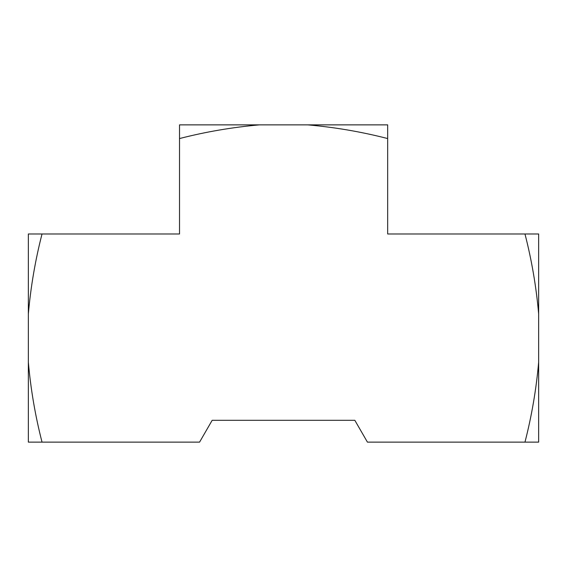 <?xml version="1.0" encoding="UTF-8"?>
<svg xmlns="http://www.w3.org/2000/svg" width="567" height="567" viewBox="0 0 567 567"><rect width="100%" height="100%" fill="white"/><g stroke="black" fill="none" stroke-linecap="round" stroke-linejoin="round"><path stroke-width="0.85" d="M42.029 442.132L199.57 442.132L212.171 420.31L354.829 420.31L367.43 442.132L524.971 442.132C531.69 416.043 536.247 389.416 538.65 362.249L538.65 313.863C536.247 286.711 531.69 260.083 524.971 233.98L387.672 233.98L387.672 124.868L259.402 124.868C232.194 127.284 205.566 131.842 179.526 138.554L179.526 233.98L42.029 233.98C35.317 260.04 30.76 286.661 28.35 313.863L28.35 442.132L42.029 442.132C35.303 415.987 30.746 389.359 28.35 362.249M179.526 138.554L179.526 124.868L259.402 124.868M387.672 138.554C361.59 131.835 334.962 127.27 307.796 124.868M42.029 233.98L28.35 233.98L28.35 313.863M538.65 362.249L538.65 442.132L524.971 442.132M524.971 233.98L538.65 233.98L538.65 313.863"/></g></svg>
